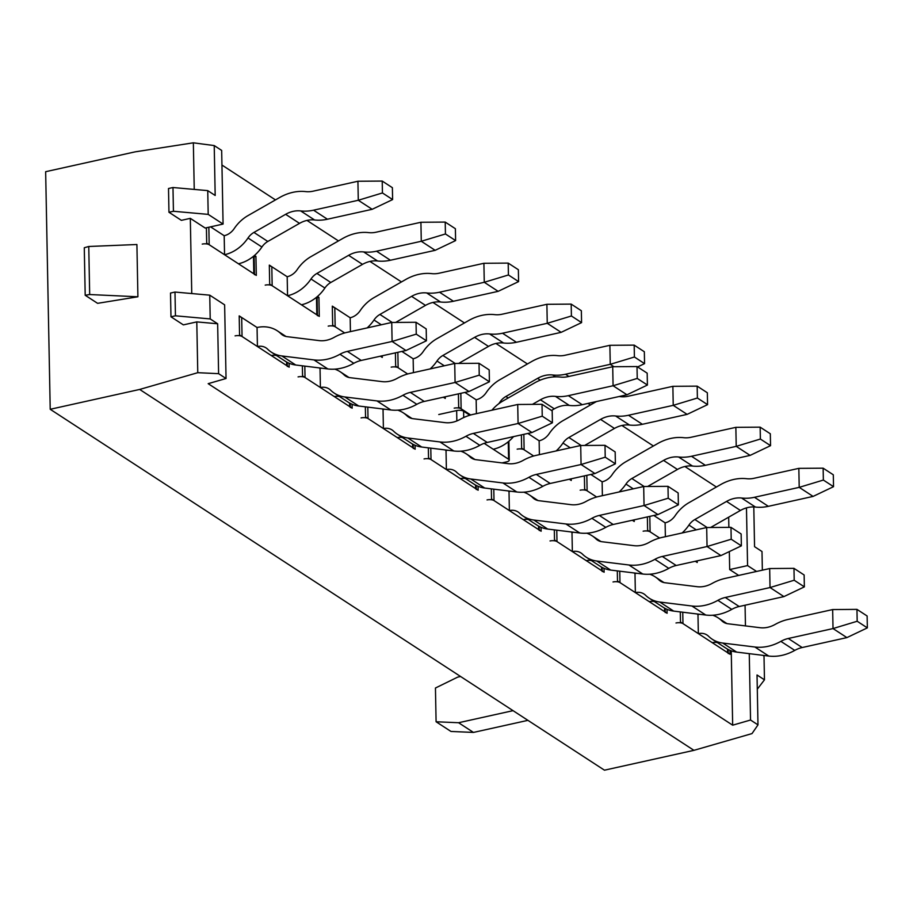 <?xml version="1.0" encoding="UTF-8"?>
<svg xmlns="http://www.w3.org/2000/svg" width="913" height="913" viewBox="0 0 913 913"><rect width="100%" height="100%" fill="white"/><g stroke="black" fill="none" stroke-linecap="round" stroke-linejoin="round"><path stroke-width="1.37" d="M745.453 625.907L745.065 605.216L745.453 625.907M693.937 750.338L752.015 733.584L757.984 724.876L750.543 720.026L749.265 653.651L750.543 720.026L732.671 725.184L750.543 720.026L757.984 724.876L757.025 674.981L764.466 679.82L764.01 656.059L762.88 655.329L764.01 656.059L764.466 679.82L757.025 674.981L757.984 724.876L752.015 733.584L693.937 750.338L139.678 389.44L197.767 372.687L196.786 321.901L183.365 324.88L170.971 316.8L175.444 315.807L210.207 318.922L217.648 323.773L218.606 373.668L226.047 378.507L208.175 383.665L732.671 725.184L731.245 650.832L732.671 725.184L208.175 383.665L226.047 378.507L224.632 304.851L226.047 378.507L218.606 373.668L197.767 372.687L196.786 321.901L183.365 324.88L170.971 316.8L170.514 293.05L174.988 292.057L209.75 295.161L224.632 304.851L209.75 295.161L210.207 318.922L217.648 323.773L196.786 321.901L217.648 323.773L218.606 373.668L197.767 372.687L139.678 389.44L50.215 409.286L45.65 171.701L135.124 151.855L193.351 142.816L214.224 145.578L215.183 195.473L207.742 190.623L172.979 187.519L168.506 188.512L168.962 212.261L181.367 220.341L190.315 218.355L205.185 228.045L223.08 224.073L221.665 150.428L223.08 224.073L208.198 214.384L173.436 211.268L168.962 212.261L181.367 220.341L190.315 218.355L205.185 228.045L223.08 224.073L208.198 214.384L173.436 211.268L168.962 212.261L168.506 188.512L172.979 187.519L173.436 211.268L172.979 187.519L207.742 190.623L208.198 214.384L207.742 190.623L215.183 195.473L214.224 145.578L221.665 150.428L214.224 145.578L193.351 142.816L194.241 189.413L193.351 142.816L135.124 151.855L45.65 171.701L50.215 409.286L139.678 389.44L693.937 750.338L604.463 770.184L50.215 409.286L604.463 770.184L693.937 750.338M527.931 720.346L473.459 732.42L450.976 731.45L473.459 732.42L458.577 722.731L436.094 721.761L435.444 688.014L457.698 677.115L460.563 676.487L457.698 677.115L435.444 688.014L436.094 721.761L450.976 731.45L436.094 721.761L458.577 722.731L473.459 732.42L527.931 720.346M513.049 710.656L458.577 722.731L513.049 710.656M136.904 244.513L137.909 296.782L89.679 294.534L85.194 295.264L97.6 303.333L137.909 296.782L89.679 294.534L85.194 295.264L97.6 303.333L137.909 296.782L136.904 244.513L88.755 246.487L89.679 294.534L88.755 246.487L84.281 247.743L85.194 295.264L84.281 247.743L88.755 246.487L136.904 244.513M191.753 293.552L190.315 218.355L191.753 293.552M318.922 297.41L317.473 296.463L318.922 297.41L317.108 297.809L318.922 297.41L319.288 316.412L318.922 297.41M269.346 265.945A5.113 1.894 -1.1 0 1 271.812 266.733L287.184 276.742L269.324 265.112L269.689 284.126L319.288 316.412L269.689 284.126L269.324 265.112L287.184 276.742L287.549 295.744L316.811 314.802A5.113 1.894 -1.1 0 1 317.45 315.693M756.569 571.447L747.576 565.592L746.469 507.89L747.576 565.592L729.681 569.564L747.576 565.592L756.569 571.447M762.001 551.52L762.355 570.169L762.001 551.52L754.56 546.682L753.796 506.943L754.56 546.682L762.001 551.52M206.406 227.771L206.703 243.109L256.302 275.406L255.937 256.393L254.476 255.446L255.937 256.393L254.122 256.793L255.937 256.393L256.302 275.406L206.703 243.109L206.406 227.771M382.444 192.951L392.613 199.57L392.385 187.69L382.216 181.071L382.444 192.951L358.284 200.267L357.919 181.253L313.193 191.171A28.132 22.951 123.1 0 1 305.729 191.604A48.594 39.647 -56.9 0 0 279.743 197.47L248.051 215.571A35.812 29.216 -56.9 0 0 234.242 228.547A15.35 12.52 123.1 0 1 224.187 235.725L210.561 226.846L224.187 235.725L224.552 254.727L253.825 273.786A5.113 1.894 -1.1 0 1 254.465 274.676M730.08 654.29L730.012 650.353L730.08 654.29L680.482 621.993L730.08 654.29M680.288 611.904L680.482 621.993L680.288 611.904M699.655 614.289A35.812 29.216 -56.9 0 0 697.977 614.609L696.973 613.958L697.977 614.609L698.342 633.622L682.97 623.602A5.113 1.894 178.9 0 0 676.008 622.986M667.095 613.274L667.015 609.336L667.095 613.274L617.496 580.976L667.095 613.274M617.302 570.887L617.496 580.976L617.302 570.887M636.669 573.273A35.812 29.216 -56.9 0 0 634.991 573.592L633.987 572.942L634.991 573.592L635.357 592.605L619.973 582.597A5.113 1.894 178.9 0 0 613.022 581.969M604.109 572.257L604.029 568.32L604.109 572.257L554.511 539.96L604.109 572.257M554.317 529.871L554.511 539.96L554.317 529.871M573.672 532.256A35.812 29.216 -56.9 0 0 571.995 532.587L570.99 531.925L571.995 532.587L572.36 551.589L556.987 541.58A5.113 1.894 178.9 0 0 550.037 540.953M541.124 531.24L541.044 527.303L541.124 531.24L491.525 498.943L541.124 531.24M491.331 488.866L491.525 498.943L491.331 488.866M510.687 491.24A35.812 29.216 -56.9 0 0 509.009 491.571L508.005 490.909L509.009 491.571L509.374 510.572L494.001 500.564A5.113 1.894 178.9 0 0 487.051 499.936M478.127 490.224L478.058 486.298L478.127 490.224L428.528 457.938L478.127 490.224M428.334 447.849L428.528 457.938L428.334 447.849M447.701 450.235A35.812 29.216 -56.9 0 0 446.023 450.554L445.019 449.904L446.023 450.554L446.389 469.556L431.016 459.547A5.113 1.894 178.9 0 0 424.054 458.931M415.141 449.219L415.061 445.282L415.141 449.219L365.542 416.921L415.141 449.219M365.348 406.833L365.542 416.921L365.348 406.833M384.704 409.218A35.812 29.216 -56.9 0 0 383.038 409.538L382.033 408.887L383.038 409.538L383.403 428.551L368.019 418.531A5.113 1.894 178.9 0 0 361.069 417.914M352.156 408.202L352.076 404.265L352.156 408.202L302.557 375.905L352.156 408.202M302.363 365.816L302.557 375.905L302.363 365.816M321.718 368.201A35.812 29.216 -56.9 0 0 320.041 368.521L319.036 367.871L320.041 368.521L320.406 387.534L305.033 377.514A5.113 1.894 178.9 0 0 298.083 376.898M289.159 367.186L289.09 363.248L289.159 367.186L239.56 334.888L289.159 367.186M416.26 334.147L392.099 341.462L405.988 350.512L426.428 340.777L416.26 334.147L416.031 322.278L391.734 322.46L346.997 332.378A48.594 39.647 -56.9 0 0 334.204 337.331A28.132 22.951 123.1 0 1 319.151 340.606L287.036 336.657A15.35 12.52 123.1 0 1 282.551 335.037A15.35 12.52 123.1 0 1 280.953 333.759A35.812 29.216 -56.9 0 0 277.232 330.757A35.812 29.216 -56.9 0 0 257.055 327.505L239.195 315.887L239.56 334.888L239.195 315.887L257.055 327.505L257.42 346.518L242.048 336.509A5.113 1.894 178.9 0 0 235.086 335.881M697.224 562.499L697.19 560.844L697.224 562.499L695.318 561.255L697.224 562.499M659.631 538.031L647.625 530.213L647.374 516.906L647.625 530.213L659.631 538.031L650.102 531.822A5.113 1.894 -1.1 0 0 643.151 531.195M823.366 480.055L833.535 486.675L833.307 474.794L823.138 468.175L823.366 480.055L799.206 487.359L798.841 468.358L754.115 478.275A28.132 22.951 123.1 0 1 746.651 478.709A48.594 39.647 -56.9 0 0 720.665 484.575L688.973 502.675A35.812 29.216 -56.9 0 0 675.175 515.651A15.35 12.52 123.1 0 1 665.109 522.829L653.822 515.48L665.109 522.829L665.383 536.684M634.238 521.494L634.204 519.828L634.238 521.494L632.321 520.25L634.238 521.494M596.645 497.014L584.64 489.197L584.377 475.901L584.64 489.197L596.645 497.014L587.116 490.806A5.113 1.894 -1.1 0 0 580.166 490.19M760.381 439.039L770.549 445.658L770.321 433.778L760.152 427.158L760.381 439.039L736.22 446.354L735.855 427.341L691.118 437.259A28.132 22.951 123.1 0 1 683.666 437.692A48.594 39.647 -56.9 0 0 657.68 443.558L625.987 461.658A35.812 29.216 -56.9 0 0 612.178 474.634A15.35 12.52 123.1 0 1 602.124 481.813L590.837 474.463L602.124 481.813L602.386 495.679M571.241 480.478L571.207 478.811L571.241 480.478L569.335 479.234L571.241 480.478M533.66 455.998L521.643 448.18L521.391 434.885L521.643 448.18L533.66 455.998L524.13 449.789A5.113 1.894 -1.1 0 0 517.169 449.173M596.577 401.515A48.594 39.647 -56.9 0 0 594.683 402.542L562.99 420.653A35.812 29.216 -56.9 0 0 549.192 433.618A15.35 12.52 123.1 0 1 539.138 440.796L527.851 433.447L539.138 440.796L539.4 454.663M470.674 414.981L458.657 407.164L458.406 393.868L458.657 407.164L470.674 414.981L461.133 408.784A5.113 1.894 -1.1 0 0 454.183 408.157M634.409 357.006L644.567 363.625L644.338 351.745L634.181 345.125L634.409 357.006L610.249 364.321L609.884 345.308L565.147 355.237A28.132 22.951 123.1 0 1 557.683 355.659A48.594 39.647 -56.9 0 0 531.697 361.525L500.004 379.637A35.812 29.216 -56.9 0 0 486.207 392.601A15.35 12.52 123.1 0 1 476.152 399.78L464.865 392.43L476.152 399.78L476.415 413.646M445.27 398.445L445.236 396.79L445.27 398.445L443.353 397.201L445.27 398.445M407.677 373.976L395.671 366.147L395.409 352.852L395.671 366.147L407.677 373.976L398.148 367.768A5.113 1.894 -1.1 0 0 391.198 367.14M571.412 315.989L581.581 322.609L581.353 310.74L571.184 304.109L571.412 315.989L547.252 323.305L546.887 304.303L502.15 314.22A28.132 22.951 123.1 0 1 494.698 314.643A48.594 39.647 -56.9 0 0 468.711 320.52L437.019 338.62A35.812 29.216 -56.9 0 0 423.21 351.585A15.35 12.52 123.1 0 1 413.155 358.775L401.868 351.425L413.155 358.775L413.429 372.63M382.273 357.428L382.25 355.773L382.273 357.428L380.367 356.184L382.273 357.428M332.332 306.962A5.113 1.894 -1.1 0 1 334.797 307.738L350.17 317.758L332.309 306.129L332.674 325.131L344.692 332.96L335.162 326.751A5.113 1.894 -1.1 0 0 328.201 326.124M221.95 165.048L275.475 199.913L221.95 165.048M306.973 220.421L338.472 240.918L306.973 220.421M369.97 261.438L401.458 281.934L369.97 261.438M432.956 302.443L464.443 322.951L432.956 302.443M495.942 343.459L527.44 363.967L495.942 343.459M588.018 403.42L590.426 404.984L588.018 403.42M621.924 425.492L653.411 446.001L621.924 425.492M684.91 466.509L716.397 487.006L684.91 466.509M738.674 575.418L729.681 569.564L729.339 551.578L729.681 569.564L738.674 575.418M728.677 517.18L728.871 527.36L728.677 517.18M757.299 689.189L764.466 679.82L757.299 689.189M175.444 315.807L174.988 292.057L209.75 295.161L210.207 318.922L175.444 315.807L174.988 292.057L170.514 293.05L170.971 316.8L175.444 315.807M682.114 532.975A35.812 29.216 123.1 0 0 688.938 525.078A15.35 12.52 -56.9 0 1 694.861 519.52L726.554 501.42A28.132 22.951 -56.9 0 1 741.596 498.019A48.594 39.647 123.1 0 0 754.48 497.288L799.206 487.359L813.095 496.41L768.358 506.327A48.594 39.647 123.1 0 1 755.485 507.069A28.132 22.951 -56.9 0 0 740.432 510.458L710.611 527.497M833.535 486.675L813.095 496.41M798.841 468.358L823.138 468.175M619.128 491.959A35.812 29.216 123.1 0 0 625.953 484.073A15.35 12.52 -56.9 0 1 631.864 478.515L663.557 460.403A28.132 22.951 -56.9 0 1 678.61 457.002A48.594 39.647 123.1 0 0 691.483 456.272L736.22 446.354L750.109 455.393L705.372 465.31A48.594 39.647 123.1 0 1 692.499 466.052A28.132 22.951 -56.9 0 0 677.446 469.453L647.625 486.481M770.549 445.658L750.109 455.393M735.855 427.341L760.152 427.158M707.564 404.642L707.335 392.761L697.167 386.142L697.395 398.022L707.564 404.642L687.124 414.376L642.387 424.294A48.594 39.647 123.1 0 1 629.502 425.036A28.132 22.951 -56.9 0 0 614.46 428.437L584.628 445.476M697.167 386.142L672.87 386.325L673.235 405.338L697.395 398.022M556.131 450.954A35.812 29.216 123.1 0 0 562.967 443.056A15.35 12.52 -56.9 0 1 568.879 437.498L600.571 419.387A28.132 22.951 -56.9 0 1 615.613 415.997A48.594 39.647 123.1 0 0 628.498 415.255L673.235 405.338L687.124 414.376M672.87 386.325L628.133 396.253A28.132 22.951 123.1 0 1 620.68 396.676A48.594 39.647 -56.9 0 0 619.071 396.527M498.795 403.706A35.812 29.216 123.1 0 0 499.97 402.04A15.35 12.52 -56.9 0 1 505.893 396.482L537.586 378.381A28.132 22.951 -56.9 0 1 552.627 374.981A48.594 39.647 123.1 0 0 565.512 374.239L610.249 364.321L613.935 366.718M644.567 363.625L637.616 366.946M609.884 345.308L634.181 345.125M430.16 368.92A35.812 29.216 123.1 0 0 436.985 361.023A15.35 12.52 -56.9 0 1 442.896 355.465L474.589 337.365A28.132 22.951 -56.9 0 1 489.642 333.964A48.594 39.647 123.1 0 0 502.515 333.222L547.252 323.305L561.141 332.343L516.404 342.272A48.594 39.647 123.1 0 1 503.531 343.003A28.132 22.951 -56.9 0 0 488.478 346.404L458.657 363.442M581.581 322.609L561.141 332.343M546.887 304.303L571.184 304.109M518.595 281.603L518.367 269.723L508.199 263.104L508.427 274.973L518.595 281.603L498.156 291.338L453.419 301.256A48.594 39.647 123.1 0 1 440.534 301.998A28.132 22.951 -56.9 0 0 425.492 305.387L395.671 322.426M508.199 263.104L483.901 263.286L484.267 282.288L508.427 274.973M367.163 327.904A35.812 29.216 123.1 0 0 373.999 320.007A15.35 12.52 -56.9 0 1 379.911 314.449L411.603 296.348A28.132 22.951 -56.9 0 1 426.656 292.947A48.594 39.647 123.1 0 0 439.53 292.217L484.267 282.288L498.156 291.338M483.901 263.286L439.164 273.204A28.132 22.951 123.1 0 1 431.712 273.626A48.594 39.647 -56.9 0 0 405.726 279.504L374.033 297.604A35.812 29.216 -56.9 0 0 360.224 310.58A15.35 12.52 123.1 0 1 350.17 317.758L350.432 331.613M455.61 240.587L455.382 228.707L445.213 222.087L445.441 233.968L455.61 240.587L435.17 250.322L390.433 260.239A48.594 39.647 123.1 0 1 377.548 260.981A28.132 22.951 -56.9 0 0 362.507 264.371L330.814 282.482A15.35 12.52 -56.9 0 0 324.891 288.04A35.812 29.216 123.1 0 1 301.438 304.794M445.213 222.087L420.916 222.27L421.281 241.272L445.441 233.968M265.215 285.118A5.113 1.894 -1.1 0 1 272.165 285.735L287.549 295.744A35.812 29.216 123.1 0 0 311.002 278.99A15.35 12.52 -56.9 0 1 316.925 273.432L348.618 255.332A28.132 22.951 -56.9 0 1 363.659 251.931A48.594 39.647 123.1 0 0 376.544 251.201L421.281 241.272L435.17 250.322M420.916 222.27L376.179 232.187A28.132 22.951 123.1 0 1 368.715 232.621A48.594 39.647 -56.9 0 0 342.729 238.487L311.036 256.587A35.812 29.216 -56.9 0 0 297.239 269.563A15.35 12.52 123.1 0 1 287.184 276.742M202.23 244.102A5.113 1.894 -1.1 0 1 209.18 244.718L224.552 254.727A35.812 29.216 123.1 0 0 248.016 237.985A15.35 12.52 -56.9 0 1 253.94 232.427L285.632 214.315A28.132 22.951 -56.9 0 1 300.674 210.926A48.594 39.647 123.1 0 0 313.558 210.184L358.284 200.267L372.173 209.305L327.436 219.223A48.594 39.647 123.1 0 1 314.563 219.965A28.132 22.951 -56.9 0 0 299.51 223.365L267.817 241.466A15.35 12.52 -56.9 0 0 261.905 247.024A35.812 29.216 123.1 0 1 238.441 263.777M392.613 199.57L372.173 209.305M357.919 181.253L382.216 181.071M856.953 609.37L857.181 621.251L867.35 627.87L867.122 615.99L856.953 609.37L832.656 609.564L787.919 619.482A48.594 39.647 -56.9 0 0 775.126 624.435A28.132 22.951 123.1 0 1 760.073 627.71L727.958 623.762A15.35 12.52 123.1 0 1 723.473 622.141A15.35 12.52 123.1 0 1 721.875 620.863A35.812 29.216 -56.9 0 0 718.154 617.861A35.812 29.216 -56.9 0 0 712.722 615.236M857.181 621.251L833.021 628.566L846.91 637.605L867.35 627.87M728.243 653.571A5.113 1.894 178.9 0 0 727.604 652.669L712.231 642.661A15.35 12.52 -56.9 0 1 717.413 642.615M846.91 637.605L802.173 647.534A28.132 22.951 -56.9 0 0 794.767 650.398A48.594 39.647 123.1 0 1 768.769 656.059L736.654 652.099A35.812 29.216 123.1 0 1 726.2 648.333L712.311 639.294A35.812 29.216 123.1 0 0 722.765 643.06L754.88 647.009A48.594 39.647 123.1 0 0 780.877 641.36A28.132 22.951 -56.9 0 1 788.284 638.484L833.021 628.566L832.656 609.564M712.311 639.294A35.812 29.216 123.1 0 1 708.591 636.293A15.35 12.52 -56.9 0 0 706.993 635.014A15.35 12.52 -56.9 0 0 698.342 633.622L712.231 642.661M793.968 568.354L794.196 580.234L804.364 586.865L804.136 574.985L793.968 568.354L769.67 568.548L724.933 578.465A48.594 39.647 -56.9 0 0 712.14 583.418A28.132 22.951 123.1 0 1 697.087 586.694L664.972 582.745A15.35 12.52 123.1 0 1 660.487 581.125A15.35 12.52 123.1 0 1 658.889 579.846A35.812 29.216 -56.9 0 0 655.169 576.845A35.812 29.216 -56.9 0 0 649.736 574.22M794.196 580.234L770.036 587.55L783.925 596.6L804.364 586.865M665.257 612.555A5.113 1.894 178.9 0 0 664.618 611.653L649.246 601.644A15.35 12.52 -56.9 0 1 654.427 601.599M783.925 596.6L739.188 606.517A28.132 22.951 -56.9 0 0 731.781 609.382A48.594 39.647 123.1 0 1 705.783 615.042L673.668 611.094A35.812 29.216 123.1 0 1 663.215 607.316L649.326 598.277A35.812 29.216 123.1 0 0 659.779 602.044L691.894 606.004A48.594 39.647 123.1 0 0 717.892 600.343A28.132 22.951 -56.9 0 1 725.299 597.467L770.036 587.55L769.67 568.548M649.326 598.277A35.812 29.216 123.1 0 1 645.594 595.276A15.35 12.52 -56.9 0 0 643.996 593.998A15.35 12.52 -56.9 0 0 635.357 592.605L649.246 601.644M730.982 527.349L731.21 539.229L741.367 545.848L741.139 533.968L730.982 527.349L706.685 527.531L661.948 537.449A48.594 39.647 -56.9 0 0 649.143 542.402A28.132 22.951 123.1 0 1 634.101 545.677L601.975 541.729A15.35 12.52 123.1 0 1 597.501 540.119A15.35 12.52 123.1 0 1 595.904 538.83A35.812 29.216 -56.9 0 0 592.183 535.84A35.812 29.216 -56.9 0 0 586.751 533.203M731.21 539.229L707.05 546.533L720.928 555.583L741.367 545.848M602.272 571.538A5.113 1.894 178.9 0 0 601.621 570.648L586.249 560.628A15.35 12.52 -56.9 0 1 591.43 560.582M720.928 555.583L676.202 565.501A28.132 22.951 -56.9 0 0 668.784 568.365A48.594 39.647 123.1 0 1 642.798 574.026L610.683 570.077A35.812 29.216 123.1 0 1 600.218 566.3L586.329 557.261A35.812 29.216 123.1 0 0 596.794 561.027L628.909 564.987A48.594 39.647 123.1 0 0 654.895 559.327A28.132 22.951 -56.9 0 1 662.313 556.462L707.05 546.533L706.685 527.531M586.329 557.261A35.812 29.216 123.1 0 1 582.608 554.271A15.35 12.52 -56.9 0 0 581.01 552.981A15.35 12.52 -56.9 0 0 572.36 551.589L586.249 560.628M667.985 486.332L668.213 498.213L678.382 504.832L678.154 492.952L667.985 486.332L643.688 486.515L598.951 496.432A48.594 39.647 -56.9 0 0 586.157 501.397A28.132 22.951 123.1 0 1 571.104 504.672L538.99 500.712A15.35 12.52 123.1 0 1 534.516 499.103A15.35 12.52 123.1 0 1 532.918 497.813A35.812 29.216 -56.9 0 0 529.186 494.823A35.812 29.216 -56.9 0 0 523.765 492.187M668.213 498.213L644.053 505.528L657.942 514.567L678.382 504.832M539.275 530.521A5.113 1.894 178.9 0 0 538.636 529.631L523.263 519.623A15.35 12.52 -56.9 0 1 528.444 519.565M657.942 514.567L613.205 524.484A28.132 22.951 -56.9 0 0 605.798 527.36A48.594 39.647 123.1 0 1 579.801 533.009L547.686 529.061A35.812 29.216 123.1 0 1 537.232 525.295L523.343 516.244A35.812 29.216 123.1 0 0 533.797 520.022L565.923 523.971A48.594 39.647 123.1 0 0 591.909 518.31A28.132 22.951 -56.9 0 1 599.316 515.446L644.053 505.528L643.688 486.515M523.343 516.244A35.812 29.216 123.1 0 1 519.623 513.254A15.35 12.52 -56.9 0 0 518.025 511.965A15.35 12.52 -56.9 0 0 509.374 510.572L523.263 519.623M604.999 445.316L605.228 457.196L615.396 463.815L615.168 451.935L604.999 445.316L580.702 445.498L535.965 455.416A48.594 39.647 -56.9 0 0 523.172 460.38A28.132 22.951 123.1 0 1 508.119 463.656L476.004 459.696A15.35 12.52 123.1 0 1 471.519 458.086A15.35 12.52 123.1 0 1 469.921 456.797A35.812 29.216 -56.9 0 0 466.201 453.807A35.812 29.216 -56.9 0 0 460.768 451.182M605.228 457.196L581.067 464.512L594.956 473.55L615.396 463.815M476.289 489.505A5.113 1.894 178.9 0 0 475.65 488.615L460.278 478.606A15.35 12.52 -56.9 0 1 465.459 478.549M594.956 473.55L550.219 483.468A28.132 22.951 -56.9 0 0 542.813 486.344A48.594 39.647 123.1 0 1 516.815 491.993L484.7 488.044A35.812 29.216 123.1 0 1 474.246 484.278L460.357 475.228A35.812 29.216 123.1 0 0 470.811 479.005L502.926 482.954A48.594 39.647 123.1 0 0 528.924 477.294A28.132 22.951 -56.9 0 1 536.33 474.429L581.067 464.512L580.702 445.498M460.357 475.228A35.812 29.216 123.1 0 1 456.626 472.238A15.35 12.52 -56.9 0 0 455.039 470.96A15.35 12.52 -56.9 0 0 446.389 469.556L460.278 478.606M542.014 404.299L542.242 416.18L552.411 422.799L552.182 410.918L542.014 404.299L517.717 404.482L472.98 414.411A48.594 39.647 -56.9 0 0 460.175 419.364A28.132 22.951 123.1 0 1 445.133 422.639L413.018 418.69A15.35 12.52 123.1 0 1 408.533 417.07A15.35 12.52 123.1 0 1 406.936 415.792A35.812 29.216 -56.9 0 0 403.215 412.79A35.812 29.216 -56.9 0 0 397.783 410.165M542.242 416.18L518.082 423.495L531.971 432.534L552.411 422.799M413.304 448.488A5.113 1.894 178.9 0 0 412.665 447.598L397.281 437.589A15.35 12.52 -56.9 0 1 402.462 437.544M531.971 432.534L487.234 442.451A28.132 22.951 -56.9 0 0 479.816 445.327A48.594 39.647 123.1 0 1 453.829 450.988L421.715 447.028A35.812 29.216 123.1 0 1 411.249 443.262L397.372 434.223A35.812 29.216 123.1 0 0 407.826 437.989L439.94 441.938A48.594 39.647 123.1 0 0 465.938 436.288A28.132 22.951 -56.9 0 1 473.345 433.413L518.082 423.495L517.717 404.482M397.372 434.223A35.812 29.216 123.1 0 1 393.64 431.221A15.35 12.52 -56.9 0 0 392.042 429.943A15.35 12.52 -56.9 0 0 383.403 428.551L397.281 437.589M479.017 363.283L479.245 375.163L489.414 381.782L489.185 369.902L479.017 363.283L454.72 363.477L409.994 373.394A48.594 39.647 -56.9 0 0 397.189 378.347A28.132 22.951 123.1 0 1 382.136 381.623L350.021 377.674A15.35 12.52 123.1 0 1 345.548 376.053A15.35 12.52 123.1 0 1 343.95 374.775A35.812 29.216 -56.9 0 0 340.218 371.774A35.812 29.216 -56.9 0 0 334.797 369.149M479.245 375.163L455.085 382.479L468.974 391.517L489.414 381.782M350.318 407.483A5.113 1.894 178.9 0 0 349.668 406.582L334.295 396.573A15.35 12.52 -56.9 0 1 339.476 396.527M468.974 391.517L424.237 401.446A28.132 22.951 -56.9 0 0 416.83 404.311A48.594 39.647 123.1 0 1 390.844 409.971L358.718 406.011A35.812 29.216 123.1 0 1 348.264 402.245L334.375 393.206A35.812 29.216 123.1 0 0 344.84 396.972L376.955 400.921A48.594 39.647 123.1 0 0 402.941 395.272A28.132 22.951 -56.9 0 1 410.359 392.396L455.085 382.479L454.72 363.477M334.375 393.206A35.812 29.216 123.1 0 1 330.654 390.205A15.35 12.52 -56.9 0 0 329.057 388.927A15.35 12.52 -56.9 0 0 320.406 387.534L334.295 396.573M426.428 340.777L426.2 328.897L416.031 322.278M287.321 366.467A5.113 1.894 178.9 0 0 286.682 365.565L271.309 355.556A15.35 12.52 -56.9 0 1 276.491 355.511M405.988 350.512L361.251 360.43A28.132 22.951 -56.9 0 0 353.845 363.294A48.594 39.647 123.1 0 1 327.847 368.955L295.732 365.006A35.812 29.216 123.1 0 1 285.278 361.228L271.389 352.19A35.812 29.216 123.1 0 0 281.843 355.956L313.958 359.916A48.594 39.647 123.1 0 0 339.956 354.255A28.132 22.951 -56.9 0 1 347.362 351.379L392.099 341.462L391.734 322.46M271.389 352.19A35.812 29.216 123.1 0 1 267.669 349.2A15.35 12.52 -56.9 0 0 266.071 347.91A15.35 12.52 -56.9 0 0 257.42 346.518L271.309 355.556M257.055 327.505L241.683 317.496A5.113 1.894 178.9 0 0 239.217 316.72M224.187 235.725L210.561 226.846M697.977 614.609L696.973 613.958M634.991 573.592L633.987 572.942M571.995 532.587L570.99 531.925M509.009 491.571L508.005 490.909M446.023 450.554L445.019 449.904M383.038 409.538L382.033 408.887M320.041 368.521L319.036 367.871M665.109 522.829L653.822 515.48M602.124 481.813L590.837 474.463M539.138 440.796L527.851 433.447M476.152 399.78L464.865 392.43M413.155 358.775L401.868 351.425M350.17 317.758L332.309 306.129L332.674 325.131L344.692 332.96M647.408 385.046L647.18 373.166L637.012 366.547L637.24 378.427L647.408 385.046L626.969 394.781L582.232 404.699A48.594 39.647 123.1 0 1 569.347 405.44A28.132 22.951 -56.9 0 0 554.305 408.841L551.463 410.462M637.012 366.547L612.714 366.729L613.08 385.743L637.24 378.427M532.393 404.379L540.416 399.791A28.132 22.951 -56.9 0 1 555.458 396.39A48.594 39.647 123.1 0 0 568.343 395.66L613.08 385.743L626.969 394.781M438.754 414.536L456.648 410.565A5.113 1.894 -1.1 0 1 463.599 411.192L469.818 415.232M513.54 436.619A35.812 29.216 123.1 0 1 493.237 449.253L508.609 459.262A5.113 1.894 -1.1 0 1 509.249 460.152A5.113 1.894 -1.1 0 1 506.612 461.864L501.967 462.902M612.714 366.729L567.977 376.647A28.132 22.951 123.1 0 1 560.514 377.08A48.594 39.647 -56.9 0 0 534.527 382.946L502.835 401.047A35.812 29.216 -56.9 0 0 491.913 410.211M741.596 498.019L755.485 507.069M754.48 497.288L768.358 506.327M726.554 501.42L740.432 510.458M694.861 519.52L707.141 527.531M688.938 525.078L696.254 529.848M649.805 516.37L650.102 531.822M678.61 457.002L692.499 466.052M691.483 456.272L705.372 465.31M663.557 460.403L677.446 469.453M631.864 478.515L644.156 486.515M625.953 484.073L633.268 488.832M586.819 475.353L587.116 490.806M615.613 415.997L629.502 425.036M628.498 415.255L642.387 424.294M600.571 419.387L614.46 428.437M568.879 437.498L581.17 445.498M562.967 443.056L570.271 447.815M523.834 434.337L524.13 449.789M552.627 374.981L555.503 376.852M565.512 374.239L568.902 376.441M537.586 378.381L540.279 380.139M505.893 396.482L508.199 397.988M499.97 402.04L500.586 402.439M460.837 393.32L461.133 408.784M489.642 333.964L503.531 343.003M502.515 333.222L516.404 342.272M474.589 337.365L488.478 346.404M442.896 355.465L455.188 363.465M436.985 361.023L444.3 365.782M397.851 352.315L398.148 367.768M426.656 292.947L440.534 301.998M439.53 292.217L453.419 301.256M411.603 296.348L425.492 305.387M379.911 314.449L392.202 322.449M373.999 320.007L381.303 324.766M334.797 307.738L335.162 326.751M363.659 251.931L377.548 260.981M376.544 251.201L390.433 260.239M348.618 255.332L362.507 264.371M316.925 273.432L330.814 282.482M311.002 278.99L324.891 288.04M271.812 266.733L272.165 285.735M316.469 297.307L316.811 314.802M300.674 210.926L314.563 219.965M313.558 210.184L327.436 219.223M285.632 214.315L299.51 223.365M253.94 232.427L267.817 241.466M248.016 237.985L261.905 247.024M208.849 227.234L209.18 244.718M253.483 256.291L253.825 273.786M725.299 623.088L721.875 620.863M722.765 643.06L736.654 652.099M754.88 647.009L768.769 656.059M780.877 641.36L794.767 650.398M788.284 638.484L802.173 647.534M727.604 652.669L727.535 649.143M682.97 623.602L682.753 612.212M662.313 582.072L658.889 579.846M659.779 602.044L673.668 611.094M691.894 606.004L705.783 615.042M717.892 600.343L731.781 609.382M725.299 597.467L739.188 606.517M664.618 611.653L664.55 608.126M619.973 582.597L619.756 571.196M599.316 541.055L595.904 538.83M596.794 561.027L610.683 570.077M628.909 564.987L642.798 574.026M654.895 559.327L668.784 568.365M662.313 556.462L676.202 565.501M601.621 570.648L601.564 567.11M556.987 541.58L556.77 530.179M536.33 500.039L532.918 497.813M533.797 520.022L547.686 529.061M565.923 523.971L579.801 533.009M591.909 518.31L605.798 527.36M599.316 515.446L613.205 524.484M538.636 529.631L538.567 526.105M494.001 500.564L493.785 489.163M473.345 459.022L469.921 456.797M470.811 479.005L484.7 488.044M502.926 482.954L516.815 491.993M528.924 477.294L542.813 486.344M536.33 474.429L550.219 483.468M475.65 488.615L475.582 485.088M431.016 459.547L430.788 448.146M410.348 418.006L406.936 415.792M407.826 437.989L421.715 447.028M439.94 441.938L453.829 450.988M465.938 436.288L479.816 445.327M473.345 433.413L487.234 442.451M412.665 447.598L412.596 444.072M368.019 418.531L367.802 407.13M347.362 377.001L343.95 374.775M344.84 396.972L358.718 406.011M376.955 400.921L390.844 409.971M402.941 395.272L416.83 404.311M410.359 392.396L424.237 401.446M349.668 406.582L349.599 403.055M305.033 377.514L304.816 366.124M284.377 335.984L280.953 333.759M281.843 355.956L295.732 365.006M313.958 359.916L327.847 368.955M339.956 354.255L353.845 363.294M347.362 351.379L361.251 360.43M286.682 365.565L286.614 362.039M242.048 336.509L241.683 317.496M456.648 410.565L456.854 420.961M555.458 396.39L569.347 405.44M568.343 395.66L582.232 404.699M540.416 399.791L554.305 408.841M484.164 443.341L493.237 449.253M463.599 411.192L463.724 417.549M508.267 441.766L508.609 459.262M317.439 315.213L317.085 296.793M254.453 274.197L254.099 255.777M718.154 617.861L726.942 623.59M728.163 649.485L728.232 653.08M655.169 576.845L663.956 582.574M665.178 608.469L665.246 612.064M592.183 535.84L600.959 541.557M602.192 567.452L602.26 571.059M529.186 494.823L537.974 500.541M539.206 526.447L539.275 530.042M466.201 453.807L474.988 459.524M476.209 485.431L476.278 489.026M403.215 412.79L412.003 418.508M413.224 444.414L413.292 448.009M340.218 371.774L349.006 377.503M350.238 403.398L350.307 406.993M277.232 330.757L286.02 336.486M287.241 362.381L287.31 365.976M509.249 460.152L508.883 441.253"/></g></svg>
